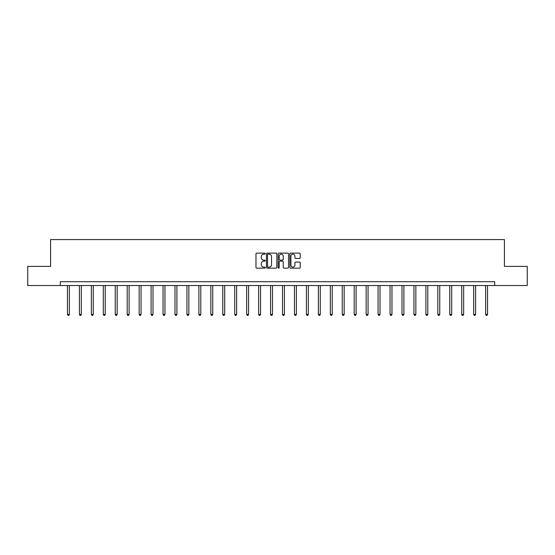 <?xml version="1.0" encoding="UTF-8"?>
<svg xmlns="http://www.w3.org/2000/svg" width="555" height="555" viewBox="0 0 555 555"><rect width="100%" height="100%" fill="white"/><g stroke="black" fill="none" stroke-linecap="round" stroke-linejoin="round"><path stroke-width="0.83" d="M265.248 253.649A0.527 0.527 0 0 0 264.721 253.129L256.736 253.129A0.749 0.749 0 0 0 255.98 253.878L255.98 267.406A0.749 0.749 0 0 0 256.736 268.162L264.721 268.162A0.527 0.527 0 0 0 265.248 267.635A0.527 0.527 0 0 0 264.721 267.108L263.687 267.108A2.407 2.407 0 0 1 261.28 264.7L261.28 263.576A2.407 2.407 0 0 1 263.687 261.169L264.721 261.169A0.527 0.527 0 0 0 265.248 260.642A0.527 0.527 0 0 0 264.721 260.115L263.687 260.115A2.407 2.407 0 0 1 261.28 257.714L261.28 256.583A2.407 2.407 0 0 1 263.687 254.176L264.721 254.176A0.527 0.527 0 0 0 265.248 253.649M299.471 258.429A0.749 0.749 0 0 0 300.22 257.673L300.22 253.878A0.749 0.749 0 0 0 299.471 253.129L290.598 253.129A0.749 0.749 0 0 0 289.849 253.878L289.849 267.406A0.749 0.749 0 0 0 290.598 268.162L299.471 268.162A0.749 0.749 0 0 0 300.22 267.406L300.22 262.82A0.749 0.749 0 0 0 299.471 262.071L295.676 262.071A0.749 0.749 0 0 0 294.92 262.82L294.92 265.096A2.012 2.012 0 0 1 292.908 267.108A2.012 2.012 0 0 1 290.903 265.096L290.903 256.188A2.012 2.012 0 0 1 292.908 254.176A2.012 2.012 0 0 1 294.92 256.188L294.92 257.673A0.749 0.749 0 0 0 295.676 258.429L299.471 258.429M60.301 285.534L27.75 285.534L27.75 266.386L50.574 266.386L50.574 239.58L504.426 239.58L504.426 266.386L527.25 266.386L527.25 285.534L494.699 285.534L494.699 281.704L60.301 281.704L60.301 285.534L494.699 285.534M276.841 253.878A0.749 0.749 0 0 0 276.092 253.129L267.219 253.129A0.749 0.749 0 0 0 266.469 253.878L266.469 267.406A0.749 0.749 0 0 0 267.219 268.162L276.092 268.162A0.749 0.749 0 0 0 276.841 267.406L276.841 253.878M278.908 253.129L287.781 253.129A0.749 0.749 0 0 1 288.531 253.878L288.531 267.406A0.749 0.749 0 0 1 287.781 268.162L283.987 268.162A0.749 0.749 0 0 1 283.23 267.406L283.23 261.918A0.749 0.749 0 0 0 282.481 261.169L279.963 261.169A0.749 0.749 0 0 0 279.214 261.918L279.214 267.635A0.527 0.527 0 0 1 278.686 268.162A0.527 0.527 0 0 1 278.159 267.635L278.159 253.878A0.749 0.749 0 0 1 278.908 253.129M268.044 254.176A0.527 0.527 0 0 0 267.524 254.703L267.524 266.58A0.527 0.527 0 0 0 268.044 267.108L269.133 267.108A2.407 2.407 0 0 0 271.541 264.7L271.541 256.583A2.407 2.407 0 0 0 269.133 254.176L268.044 254.176M283.23 256.23A2.012 2.012 0 0 0 281.219 254.218A2.012 2.012 0 0 0 279.214 256.23L279.214 259.365A0.749 0.749 0 0 0 279.963 260.115L282.481 260.115A0.749 0.749 0 0 0 283.23 259.365L283.23 256.23M67.46 285.534L67.46 314.421L69.375 314.421L69.375 285.534M69.375 314.421L68.799 315.42L68.036 315.42L67.46 314.421M79.407 285.534L79.407 314.421L81.321 314.421L81.321 285.534M81.321 314.421L80.746 315.42L79.982 315.42L79.407 314.421M91.353 285.534L91.353 314.421L93.268 314.421L93.268 285.534M93.268 314.421L92.699 315.42L91.929 315.42L91.353 314.421M103.306 285.534L103.306 314.421L105.221 314.421L105.221 285.534M105.221 314.421L104.645 315.42L103.875 315.42L103.306 314.421M115.253 285.534L115.253 314.421L117.167 314.421L117.167 285.534M117.167 314.421L116.592 315.42L115.822 315.42L115.253 314.421M127.199 285.534L127.199 314.421L129.114 314.421L129.114 285.534M129.114 314.421L128.538 315.42L127.775 315.42L127.199 314.421M139.145 285.534L139.145 314.421L141.06 314.421L141.06 285.534M141.06 314.421L140.484 315.42L139.721 315.42L139.145 314.421M151.092 285.534L151.092 314.421L153.007 314.421L153.007 285.534M153.007 314.421L152.431 315.42L151.668 315.42L151.092 314.421M163.038 285.534L163.038 314.421L164.953 314.421L164.953 285.534M164.953 314.421L164.384 315.42L163.614 315.42L163.038 314.421M174.992 285.534L174.992 314.421L176.906 314.421L176.906 285.534M176.906 314.421L176.33 315.42L175.56 315.42L174.992 314.421M186.938 285.534L186.938 314.421L188.853 314.421L188.853 285.534M188.853 314.421L188.277 315.42L187.514 315.42L186.938 314.421M198.884 285.534L198.884 314.421L200.799 314.421L200.799 285.534M200.799 314.421L200.223 315.42L199.46 315.42L198.884 314.421M210.831 285.534L210.831 314.421L212.745 314.421L212.745 285.534M212.745 314.421L212.17 315.42L211.406 315.42L210.831 314.421M222.777 285.534L222.777 314.421L224.692 314.421L224.692 285.534M224.692 314.421L224.116 315.42L223.353 315.42L222.777 314.421M234.723 285.534L234.723 314.421L236.638 314.421L236.638 285.534M236.638 314.421L236.069 315.42L235.299 315.42L234.723 314.421M246.677 285.534L246.677 314.421L248.591 314.421L248.591 285.534M248.591 314.421L248.016 315.42L247.246 315.42L246.677 314.421M258.623 285.534L258.623 314.421L260.538 314.421L260.538 285.534M260.538 314.421L259.962 315.42L259.199 315.42L258.623 314.421M270.569 285.534L270.569 314.421L272.484 314.421L272.484 285.534M272.484 314.421L271.908 315.42L271.145 315.42L270.569 314.421M282.516 285.534L282.516 314.421L284.431 314.421L284.431 285.534M284.431 314.421L283.855 315.42L283.092 315.42L282.516 314.421M294.462 285.534L294.462 314.421L296.377 314.421L296.377 285.534M296.377 314.421L295.801 315.42L295.038 315.42L294.462 314.421M306.409 285.534L306.409 314.421L308.323 314.421L308.323 285.534M308.323 314.421L307.754 315.42L306.984 315.42L306.409 314.421M318.362 285.534L318.362 314.421L320.277 314.421L320.277 285.534M320.277 314.421L319.701 315.42L318.931 315.42L318.362 314.421M330.308 285.534L330.308 314.421L332.223 314.421L332.223 285.534M332.223 314.421L331.647 315.42L330.884 315.42L330.308 314.421M342.255 285.534L342.255 314.421L344.169 314.421L344.169 285.534M344.169 314.421L343.594 315.42L342.83 315.42L342.255 314.421M354.201 285.534L354.201 314.421L356.116 314.421L356.116 285.534M356.116 314.421L355.54 315.42L354.777 315.42L354.201 314.421M366.147 285.534L366.147 314.421L368.062 314.421L368.062 285.534M368.062 314.421L367.486 315.42L366.723 315.42L366.147 314.421M378.094 285.534L378.094 314.421L380.008 314.421L380.008 285.534M380.008 314.421L379.44 315.42L378.67 315.42L378.094 314.421M390.047 285.534L390.047 314.421L391.962 314.421L391.962 285.534M391.962 314.421L391.386 315.42L390.616 315.42L390.047 314.421M401.993 285.534L401.993 314.421L403.908 314.421L403.908 285.534M403.908 314.421L403.332 315.42L402.569 315.42L401.993 314.421M413.94 285.534L413.94 314.421L415.855 314.421L415.855 285.534M415.855 314.421L415.279 315.42L414.516 315.42L413.94 314.421M425.886 285.534L425.886 314.421L427.801 314.421L427.801 285.534M427.801 314.421L427.225 315.42L426.462 315.42L425.886 314.421M437.833 285.534L437.833 314.421L439.747 314.421L439.747 285.534M439.747 314.421L439.178 315.42L438.408 315.42L437.833 314.421M449.779 285.534L449.779 314.421L451.694 314.421L451.694 285.534M451.694 314.421L451.125 315.42L450.355 315.42L449.779 314.421M461.732 285.534L461.732 314.421L463.647 314.421L463.647 285.534M463.647 314.421L463.071 315.42L462.301 315.42L461.732 314.421M473.679 285.534L473.679 314.421L475.593 314.421L475.593 285.534M475.593 314.421L475.018 315.42L474.254 315.42L473.679 314.421M485.625 285.534L485.625 314.421L487.54 314.421L487.54 285.534M487.54 314.421L486.964 315.42L486.201 315.42L485.625 314.421"/></g></svg>
